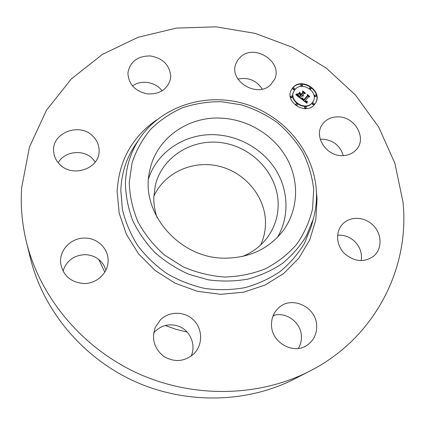 <?xml version="1.0" encoding="UTF-8"?>
<svg xmlns="http://www.w3.org/2000/svg" width="425" height="425" viewBox="0 0 425 425"><rect width="100%" height="100%" fill="white"/><g stroke="black" fill="none" stroke-linecap="round" stroke-linejoin="round"><path stroke-width="0.64" d="M148.575 178.702C157.362 151.119 186.118 133.004 215.645 134.773C239.918 136.005 263.335 149.701 276.006 170.191C288.586 190.703 289.489 216.962 277.424 237.378M157.117 217.6C154.843 211.055 153.738 204.414 153.808 197.683L155.205 185.874C161.76 157.085 191.887 138.337 221.818 142.715C251.791 146.816 276.946 172.986 278.131 202.226C278.582 214.992 275.092 226.615 267.66 237.086C261.274 245.767 252.88 252.232 242.473 256.466M153.839 196.329C164.379 172.81 192.339 160.108 218.179 166.021C244.051 171.796 264.536 195.25 265.46 220.973C265.747 229.357 264.148 237.357 260.674 244.981M274.529 315.196L272.914 316.274M187.149 332.084L176.056 329.317L165.251 325.518M104.773 272.165L98.791 259.457M309.83 371.083L294.732 378.845C247.419 403.155 186.139 404.743 134.157 381.177C82.253 357.441 43.222 310.17 30.499 258.517L26.44 242.038C22.015 223.816 20.421 205.705 21.654 187.701L29.484 146.986L46.495 110.197L71.331 78.938L102.409 54.389L138.029 37.304L176.481 28.093L216.091 26.839L255.271 33.389L292.512 47.361L326.379 68.197L355.544 95.131L378.76 127.213L394.894 163.29L402.969 201.971C410.013 267.511 375.525 337.71 309.83 371.083C259.393 397.014 193.614 398.682 137.727 373.336C81.924 347.82 39.992 297.102 26.44 242.038M273.195 315.557C285.897 311.201 301.107 322.352 301.394 336.318C301.585 340.723 300.565 344.76 298.345 348.436M337.641 235.259C343.995 234.765 349.658 236.794 354.625 241.336C360.108 246.898 362.291 253.316 361.181 260.594M320.269 139.32L323.372 139.23C333.678 140.462 340.319 145.934 343.288 155.635M237.963 79.13C248.285 77.005 256.381 80.325 262.257 89.091M132.494 85.972C141.169 79.411 155.879 81.897 162.095 90.902M58.241 162.759C64.531 151.087 83.438 148.989 92.634 158.748L95.274 161.994M63.006 271.049C66.603 260.552 74.078 255.08 85.43 254.644C93.893 255.159 100.178 258.963 104.279 266.061L105.899 270.114M153.664 333.025L155.476 331.033C161.787 325.332 169.033 323.584 177.22 325.784C189.566 329.226 196.616 344.436 191.085 356.182M193.965 353.712C184.663 361.755 174.611 362.658 163.811 356.432C154.142 348.564 151.321 338.826 155.343 327.213L160.512 319.728C169.198 311.217 184.025 311.132 192.966 319.435C202.008 327.622 203.267 342.561 195.479 352.027L193.965 353.712M83.534 283.507C70.72 282.264 63.118 275.623 60.722 263.574C58.82 250.15 71.458 237.325 85.356 238.096C98.462 238.197 109.496 250.049 108.008 262.608C107.148 274.152 95.811 283.98 83.534 283.507M59.564 164.209C56.153 160.714 54.198 156.66 53.699 152.038C50.942 132.972 79.767 121.826 93.054 136.356C97.198 140.585 99.216 145.531 99.105 151.199C99.434 168.879 72.229 178.096 59.564 164.209M127.93 73.562L128.01 72.271C130.417 61.317 137.875 55.877 150.386 55.951C162.748 58.167 169.522 64.871 170.722 76.064L170.372 79.401C167.142 89.659 159.428 94.488 147.231 93.882C135.23 91.221 128.802 84.448 127.93 73.562M240.63 56.86C254.899 43.292 283.496 62.417 274.47 79.597L270.512 84.91C257.035 98.345 228.607 80.92 235.87 63.755L237.782 60.01L240.63 56.86M338.661 116.854C354.912 117.034 366.748 137.753 356.777 149.111C352.984 153.606 347.862 155.778 341.402 155.63C325.678 155.518 313.831 136.149 322.187 124.663C325.986 119.271 331.479 116.668 338.661 116.854M372.672 224.878C382.197 233.495 382.612 249.337 373.224 256.461C363.901 262.639 354.461 261.779 344.903 253.884C336.047 245.682 335.166 231.338 342.837 223.89C350.147 216.097 364.262 216.612 372.672 224.878M316.668 325.693C316.885 334.14 313.634 340.685 306.914 345.328C293.234 354.939 271.432 342.422 271.517 325.061C271.4 318.267 273.679 312.625 278.348 308.13C291.168 295.157 316.386 306.712 316.668 325.693M221.754 118.166C248.503 119.595 274.205 135.458 286.992 158.61C299.71 181.762 298.35 210.843 282.413 231.636C268.191 249.262 248.837 258.108 224.352 258.166C178.564 258.278 139.82 211.884 149.632 171.169C155.762 138.624 188.105 115.929 221.754 118.166M292.729 87.768C301.628 76.452 323.462 91.147 315.504 103.147L314.505 104.545C305.984 115.781 284.203 101.926 291.322 89.84L292.729 87.768M295.03 89.542C302.01 80.633 319.212 92.14 313.013 101.602L312.189 102.76C305.442 111.616 288.277 100.635 293.957 91.115L295.03 89.542M301.32 98.871L302.972 98.207L302.897 99.418L303.907 100.358L307.695 96.029L307.509 95.163L309.682 96.836L308.614 96.794L305.192 100.805L306.297 101.442L307.227 101.155L306.297 101.586L304.938 101.108L306.356 101.957L307.36 101.474L306.983 103.264L301.283 98.935M301.283 98.387L302.945 97.899L301.203 98.526M303.004 98.86L303.859 99.774L307.328 95.726L307.217 94.387L309.66 96.454L307.387 94.701L307.498 95.806L303.912 100.002L302.951 98.956M295.853 94.748L297.67 94.143L297.771 95.498L299.487 96.996L301.102 95.11L300.815 94.887L299.386 96.549L298.122 95.54L297.76 94.616L299.359 96.348L300.693 94.796L299.976 94.244L298.632 94.334L300.082 92.65L300.305 93.936L301.394 94.775L303.131 92.751L302.972 91.757L305.304 93.553L304.082 93.479L302.6 95.211L303.461 95.625L302.345 95.508L303.487 95.997L302.058 95.843L300.597 97.543L300.794 98.563L295.853 94.748M295.949 94.196L297.67 93.787L295.864 94.35M299.896 92.193L298.403 93.925L299.721 92.634M301.277 94.122L302.749 92.4L302.664 90.886L305.442 93.203L302.839 91.2L302.908 92.448L301.298 94.318L300.3 93.367L301.203 94.249M295.853 103.907C296.815 103.498 297.282 103.801 297.25 104.821L297.176 104.933C296.214 105.342 295.747 105.033 295.773 104.019L295.853 103.907M293.223 88.145C294.164 87.741 294.631 88.039 294.621 89.037L294.536 89.16C293.595 89.563 293.128 89.266 293.138 88.267L293.223 88.145M291.04 96.151C291.991 95.747 292.458 96.045 292.442 97.054L292.363 97.171C291.412 97.58 290.944 97.282 290.955 96.273L291.04 96.151M309.953 87.444C310.909 87.051 311.366 87.353 311.339 88.358L311.27 88.453C310.319 88.852 309.857 88.549 309.883 87.55L309.953 87.444M301.054 84.564C302 84.166 302.462 84.463 302.446 85.462L302.366 85.574C301.421 85.972 300.958 85.675 300.974 84.681L301.054 84.564M314.011 104.162C313.039 104.566 312.577 104.252 312.625 103.227L312.688 103.142C313.655 102.738 314.118 103.052 314.07 104.077L314.011 104.162M306.17 107.833C305.203 108.237 304.736 107.929 304.778 106.903L304.847 106.808C305.814 106.399 306.282 106.712 306.239 107.738L306.17 107.833M316.094 96.13C315.132 96.528 314.67 96.22 314.712 95.205L314.776 95.115C315.738 94.717 316.2 95.025 316.158 96.039L316.094 96.13M300.597 97.543L300.464 98.308M302.345 95.508L302.175 95.917M303.073 92.379L304.539 93.511M298.759 94.329L299.875 93.032L300.098 94.313L301.187 95.152L303.131 92.751M299.338 96.512L300.693 94.796M296.198 95.019L297.468 94.52L297.569 95.875L299.28 97.373L301.102 95.11M302.961 95.864L302.807 96.14M302.86 95.832L302.696 96.124M302.759 95.795L302.589 96.098M302.664 95.742L302.488 96.066M302.573 95.689L302.388 96.023M302.483 95.625L302.287 95.976M302.414 95.567L302.207 95.938M301.394 94.775L301.187 95.152M300.305 93.936L300.098 94.313M300.082 92.65L299.875 93.032M299.487 96.996L299.28 97.373M299.312 96.858L299.11 97.229M298.855 96.496L298.647 96.873M298.578 96.289L298.377 96.666M298.44 96.177L298.233 96.555M298.313 96.071L298.106 96.448M298.196 95.97L297.989 96.348M298.09 95.869L297.882 96.247M297.994 95.768L297.787 96.146M297.909 95.678L297.702 96.05M297.835 95.582L297.633 95.96M297.771 95.498L297.569 95.875M297.723 95.412L297.521 95.79M297.686 95.333L297.479 95.71M297.654 95.248L297.447 95.625M297.627 95.157L297.426 95.535M297.612 95.057L297.41 95.434M297.601 94.95L297.399 95.328M297.596 94.833L297.394 95.211M297.601 94.711L297.394 95.088M297.606 94.584L297.404 94.961M297.622 94.446L297.42 94.823M297.643 94.297L297.442 94.674M297.67 94.143L297.468 94.52M297.165 94.382L296.958 94.759M297.075 94.419L296.873 94.796M296.995 94.456L296.793 94.833M296.916 94.483L296.714 94.86M296.783 94.536L296.576 94.913M296.661 94.573L296.459 94.95M296.522 94.61L296.321 94.988M296.443 94.632L296.241 95.009M296.358 94.647L296.172 94.998M296.267 94.669L296.119 94.956M304.938 101.108L304.725 101.479L305.846 102.26L307.142 101.846L306.85 103.163M307.647 95.811L308.943 96.804M301.516 99.115L302.759 98.584L302.685 99.79L303.7 100.73L307.695 96.029M307.052 102.866L306.871 103.179M307.089 102.675L306.877 103.047M307.126 102.494L306.914 102.866M307.169 102.313L306.956 102.685M307.217 102.143L306.999 102.515M307.259 101.979L307.047 102.351M307.312 101.819L307.094 102.191M307.36 101.665L307.147 102.037M307.36 101.474L307.142 101.846M307.264 101.57L307.052 101.936M307.174 101.649L306.962 102.021M307.084 101.724L306.871 102.096M306.993 101.787L306.776 102.154M306.898 101.841L306.685 102.213M306.808 101.883L306.595 102.255M306.717 101.915L306.505 102.287M306.627 101.942L306.414 102.313M306.537 101.957L306.324 102.329M306.446 101.963L306.234 102.335M306.356 101.957L306.143 102.329M306.26 101.942L306.048 102.313M306.159 101.92L305.947 102.292M306.058 101.888L305.846 102.26M305.952 101.846L305.74 102.218M305.846 101.793L305.633 102.165M305.734 101.734L305.522 102.101M305.618 101.66L305.405 102.032M305.501 101.58L305.288 101.952M305.378 101.49L305.166 101.862M305.288 101.421L305.076 101.793M305.203 101.347L304.991 101.718M305.113 101.272L304.9 101.644M305.022 101.192L304.815 101.564M307.105 101.06L306.898 101.416M307.025 101.134L306.845 101.448M306.951 101.198L306.786 101.479M303.907 100.358L303.7 100.73M303.817 100.3L303.609 100.672M303.726 100.236L303.519 100.608M303.641 100.172L303.429 100.544M303.551 100.109L303.344 100.481M303.466 100.045L303.253 100.417M303.365 99.965L303.158 100.337M303.275 99.88L303.062 100.257M303.19 99.806L302.977 100.178M303.115 99.726L302.903 100.098M303.046 99.647L302.839 100.018M302.988 99.567L302.781 99.944M302.94 99.493L302.728 99.864M302.897 99.418L302.685 99.79M302.866 99.338L302.653 99.716M302.839 99.264L302.632 99.636M302.823 99.19L302.611 99.562M302.812 99.105L302.6 99.482M302.807 99.025L302.6 99.397M302.812 98.935L302.605 99.307M302.823 98.844L302.616 99.216M302.844 98.749L302.637 99.121M302.871 98.648L302.658 99.02M302.903 98.542L302.696 98.919M302.945 98.435L302.733 98.807M302.993 98.324L302.781 98.696M302.972 98.207L302.759 98.584M302.876 98.26L302.669 98.637M302.786 98.313L302.573 98.69M302.696 98.361L302.483 98.738M302.605 98.409L302.398 98.781M302.52 98.446L302.308 98.823M302.435 98.488L302.223 98.86M302.35 98.526L302.143 98.897M302.265 98.558L302.058 98.929M302.186 98.589L301.978 98.961M302.111 98.616L301.899 98.988M298.446 94.021L299.694 92.57M303.827 99.944L307.328 95.726M301.251 94.281L302.749 92.4M315.392 103.333C323.032 91.301 301.336 76.936 292.527 88.15L291.221 90.031M293.957 91.115L293.755 91.497C288.086 101.007 305.23 111.982 311.971 103.132L313.013 101.602M295.646 104.279L295.572 104.391C295.545 105.405 296.013 105.708 296.974 105.299L297.102 105.071M293.022 88.527L292.937 88.655C292.931 89.648 293.393 89.946 294.339 89.542L294.472 89.282M290.843 96.528L290.758 96.65C290.743 97.654 291.215 97.957 292.161 97.548L292.294 97.293M309.74 87.826L309.666 87.933C309.639 88.931 310.101 89.234 311.052 88.836L311.169 88.628M300.847 84.947L300.767 85.064C300.751 86.057 301.219 86.355 302.159 85.956L302.287 85.717M312.465 103.509L312.407 103.599C312.359 104.624 312.821 104.933 313.788 104.529L313.9 104.348M304.635 107.174L304.566 107.27C304.528 108.295 304.991 108.603 305.957 108.2L306.074 107.998M314.558 95.492L314.489 95.582C314.452 96.597 314.914 96.905 315.871 96.507L315.982 96.321M316.343 190.745C316.901 200.366 315.871 209.812 313.252 219.077L311.302 226.477L312.221 222.992L311.302 226.477L304.396 243.451C297.994 254.07 289.898 263.431 280.102 271.538C269.482 278.736 257.773 284.107 244.986 287.64C231.806 290.009 218.418 290.28 204.818 288.453C191.372 285.414 178.675 280.42 166.722 273.472C155.454 265.524 145.738 256.153 137.572 245.368C130.486 233.984 125.428 221.983 122.4 209.355L120.838 190.389C121.396 174.091 125.97 159.295 134.555 145.988L138.863 139.66C160.618 106.367 205.068 92.177 244.226 103.695C283.422 115.127 313.926 150.949 316.354 190.591C316.922 200.26 315.887 209.753 313.252 219.077L306.452 235.758C300.151 246.187 292.177 255.377 282.529 263.33C272.064 270.39 260.53 275.644 247.929 279.098C234.945 281.403 221.749 281.647 208.346 279.831L188.865 274.29C176.396 268.743 165.086 261.502 154.934 252.562C145.674 242.813 138.226 232.05 132.589 220.267C128.111 208.133 125.726 195.813 125.428 183.318C125.943 167.291 130.422 152.74 138.863 139.66M316.444 192.371L317.045 198.757L315.844 219.698L309.751 239.817L298.924 258.071L283.788 273.456L265.03 285.079L243.573 292.203L220.559 294.334L197.264 291.279L175.01 283.167L155.072 270.438L138.577 253.842L126.406 234.35L119.165 213.1L117.13 191.277C118.957 160.607 132.218 136.754 156.91 119.723M313.687 189.593L312.545 208.861C309.591 221.499 304.369 233.235 296.878 244.056C288.187 254.081 277.769 262.294 265.62 268.701C252.716 273.854 239.078 276.632 224.703 277.031C210.242 275.99 196.281 272.542 182.814 266.688L164.459 255C153.579 245.347 144.75 234.318 137.982 221.914C132.584 209.015 129.678 195.84 129.258 182.383L132.058 162.871C136.181 150.429 142.386 139.225 150.689 129.248C159.997 120.206 170.643 113.029 182.638 107.716C195.144 103.588 208.08 101.586 221.452 101.703L241.209 104.81C254.081 108.811 266.034 114.676 277.063 122.405C287.332 131.07 295.928 141.063 302.855 152.373C308.651 164.247 312.258 176.651 313.687 189.593M297.564 94.196L297.362 94.573M297.457 94.249L297.256 94.626M297.351 94.297L297.149 94.674M297.256 94.339L297.054 94.717M297.048 105.193L297.25 104.821M295.572 104.391L295.773 104.019M294.419 89.42L294.621 89.037M292.937 88.655L293.138 88.267M292.241 97.426L292.442 97.054M290.758 96.65L290.955 96.273M311.121 88.74L311.339 88.358M309.666 87.933L309.883 87.55M302.239 85.845L302.446 85.462M300.767 85.064L300.974 84.681M312.407 103.599L312.625 103.227M313.852 104.444L314.07 104.077M304.566 107.27L304.778 106.903M306.027 108.104L306.239 107.738M314.489 95.582L314.712 95.205M315.934 96.417L316.158 96.039"/></g></svg>
